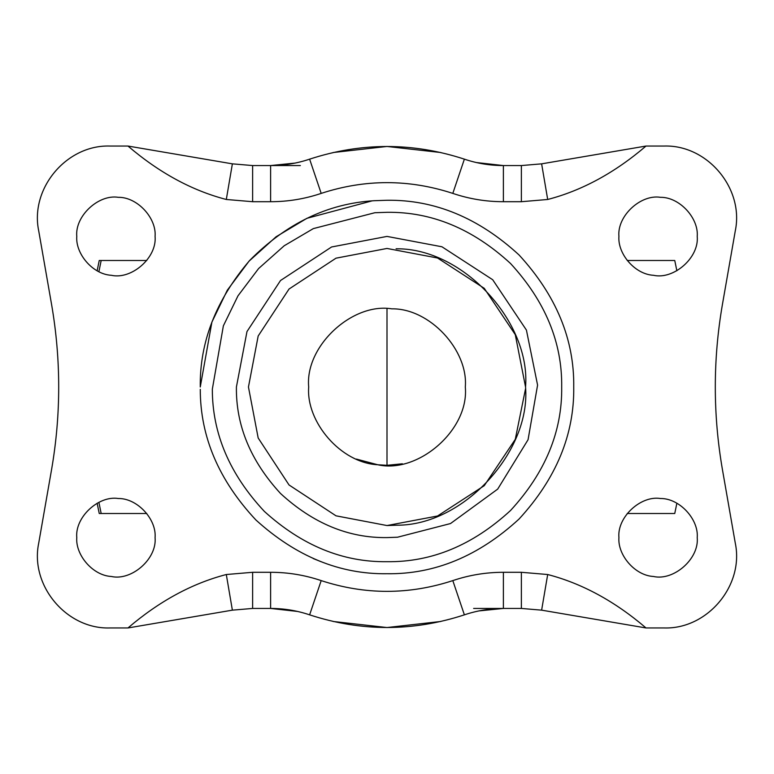 <?xml version="1.0" encoding="UTF-8"?>
<svg xmlns="http://www.w3.org/2000/svg" width="774" height="774" viewBox="0 0 774 774"><rect width="100%" height="100%" fill="white"/><g stroke="black" fill="none" stroke-linecap="round" stroke-linejoin="round"><path stroke-width="1.16" d="M104.713 260.499L140.229 260.499M102.371 513.501L133.999 513.501M146.789 513.501L99.246 513.501L97.137 503.245M146.789 260.499L99.246 260.499L97.137 270.755M676.863 270.755L674.754 260.499L627.211 260.499M676.863 503.245L674.754 513.501L627.211 513.501M155.081 236.409C156.629 218.055 137.317 196.993 118.316 197.322C98.598 194.1 74.855 215.965 76.771 236.409C75.417 253.853 92.803 274.364 111.311 275.283C131.445 279.917 157.083 257.848 155.081 236.409C156.629 218.055 137.317 196.993 118.316 197.322M76.771 236.409C75.417 253.853 92.803 274.364 111.311 275.283M356.398 459.079L377.76 464.758L387 465.309L402.364 463.79M465.309 387C468.396 350.303 429.764 308.187 391.779 308.836C352.325 302.392 304.859 346.123 308.691 387C305.972 421.888 340.744 462.91 377.76 464.758C418.037 474.017 469.305 429.88 465.309 387C468.396 350.303 429.764 308.187 391.779 308.836M697.229 236.409C698.767 218.055 679.456 196.993 660.464 197.322C640.737 194.1 617.004 215.965 618.919 236.409C617.555 253.853 634.941 274.364 653.449 275.283C673.583 279.917 699.222 257.848 697.229 236.409C698.767 218.055 679.456 196.993 660.464 197.322M618.919 236.409C617.555 253.853 634.941 274.364 653.449 275.283M697.229 537.591C698.767 519.248 679.456 498.185 660.464 498.514C640.737 495.292 617.004 517.158 618.919 537.591C617.555 555.045 634.941 575.546 653.449 576.475C673.583 581.1 699.222 559.031 697.229 537.591C698.767 519.248 679.456 498.185 660.464 498.514M618.919 537.591C617.555 555.045 634.941 575.546 653.449 576.475M155.081 537.591C156.629 519.248 137.317 498.185 118.316 498.514C98.598 495.292 74.855 517.158 76.771 537.591C75.417 555.045 92.803 575.546 111.311 576.475C131.445 581.1 157.083 559.031 155.081 537.591C156.629 519.248 137.317 498.185 118.316 498.514M76.771 537.591C75.417 555.045 92.803 575.546 111.311 576.475M561.692 387C562.292 342.418 545.235 301.241 510.521 263.479C472.759 228.765 431.582 211.708 387 212.308L374.819 212.734L313.344 228.601L284.222 245.745L258.593 268.559L237.995 295.813L223.367 325.844L212.328 389.196C212.328 433.566 229.675 474.307 264.389 511.43C302.005 545.535 342.872 562.292 387 561.692C431.582 562.292 472.759 545.235 510.521 510.521C545.235 472.759 562.292 431.582 561.692 387M236.409 387C235.886 425.439 250.592 460.927 280.517 493.483C313.073 523.408 348.561 538.114 387 537.591L397.497 537.224L450.497 523.553L497.692 489.11L528.062 439.719L537.582 385.104L526.426 330.092L492.699 279.733L441.944 246.78L387 236.409L331.562 246.983L280.517 280.517L246.983 331.562L236.409 387M372.139 200.853L306.881 218.326L276.086 236.776L249.034 261.157L227.314 290.192L211.902 322.09L200.263 387C199.615 342.011 216.11 299.809 249.741 260.383C286.351 223.425 327.76 203.533 373.977 200.718L387 200.263C434.659 199.624 478.671 217.852 519.044 254.956C556.148 295.329 574.376 339.341 573.737 387C574.376 434.659 556.148 478.671 519.044 519.044C478.671 556.148 434.659 574.376 387 573.737C339.834 574.385 296.142 556.467 255.933 520.012C218.829 480.335 200.273 436.778 200.273 389.351M313.209 558.538L321.026 561.692M525.546 387L515.271 334.639L484.243 288.315L437.542 258.003L387 248.454L336.003 258.177L289.031 289.031L258.177 336.003L248.454 387L258.177 437.997L289.031 484.969L336.003 515.823L387 525.546L396.665 525.207C463.636 525.672 530.916 451.426 525.546 387C530.916 322.574 463.636 248.328 396.665 248.793L396.094 248.754M248.454 387L258.177 437.997L289.031 484.969L336.003 515.823L387 525.546L437.542 515.997L484.243 485.685L515.271 439.361L525.536 388.742M735.3 543.213C744.162 585.599 707.368 629.378 664.092 627.956C707.368 629.378 744.162 585.599 735.3 543.213L722.355 469.16C712.951 414.39 712.951 359.61 722.355 304.84L735.3 230.787C744.162 188.401 707.368 144.622 664.092 146.044C707.368 144.622 744.162 188.401 735.3 230.787M503.381 201.704L503.381 165.559L521.376 165.559L541.626 163.846L646.019 146.044C614.769 172.766 581.99 190.568 547.692 199.479L521.376 201.704L503.381 201.704C486.072 201.704 469.208 198.928 452.809 193.394C408.943 179.055 365.067 179.055 321.191 193.394C304.792 198.928 287.928 201.704 270.619 201.704L252.624 201.704L226.308 199.479C192.01 190.578 159.231 172.766 127.971 146.044L109.908 146.044C66.632 144.622 29.838 188.401 38.7 230.787L51.645 304.84C61.049 359.61 61.049 414.39 51.645 469.16L38.7 543.213C29.838 585.599 66.632 629.378 109.908 627.956C66.632 629.378 29.838 585.599 38.7 543.213M38.7 230.787C29.838 188.401 66.632 144.622 109.908 146.044L127.971 146.044L232.374 163.846L252.624 165.559L270.619 165.559L295.058 163.091M270.619 201.704L270.619 165.559L300.37 165.559M321.191 193.394L309.629 159.173M452.809 193.394L464.371 159.173M476.426 162.55L503.381 165.559C490.048 165.559 477.045 163.42 464.381 159.154C412.794 142.29 361.206 142.29 309.619 159.154C296.906 163.42 283.903 165.559 270.619 165.559M270.619 572.296L270.619 608.441L252.624 608.441L232.374 610.154L127.981 627.956C159.231 601.234 192.01 583.432 226.308 574.521L252.624 572.296L270.619 572.296C287.928 572.296 304.792 575.072 321.191 580.606C365.057 594.945 408.933 594.945 452.809 580.606C469.208 575.072 486.072 572.296 503.381 572.296L521.376 572.296L547.692 574.521C581.99 583.432 614.769 601.234 646.019 627.956L541.626 610.154L521.376 608.441L503.381 608.441L478.942 610.909M503.381 572.296L503.381 608.441L473.63 608.441M452.809 580.606L464.371 614.827M321.191 580.606L309.629 614.827M297.574 611.45L270.619 608.441C283.952 608.441 296.955 610.58 309.619 614.846C361.206 631.71 412.794 631.71 464.381 614.846C477.094 610.58 490.097 608.441 503.381 608.441M252.624 572.296L252.624 608.441L270.619 608.441M521.376 201.704L521.376 165.559L503.381 165.559M127.981 627.956L109.908 627.956L127.981 627.956M664.092 627.956L646.019 627.956L664.092 627.956M646.019 146.044L664.092 146.044M547.692 199.479L541.626 163.846L621.919 150.156M101.171 513.501L98.898 502.336M98.898 271.664L101.171 260.499M387 465.309L387 308.691M226.308 199.479L232.374 163.846M252.624 201.704L252.624 165.559M333.101 152.536L387 146.46L440.899 152.536M547.692 574.521L541.626 610.154M521.376 572.296L521.376 608.441M440.899 621.464L387 627.54L333.101 621.464M226.308 574.521L232.374 610.154"/></g></svg>
